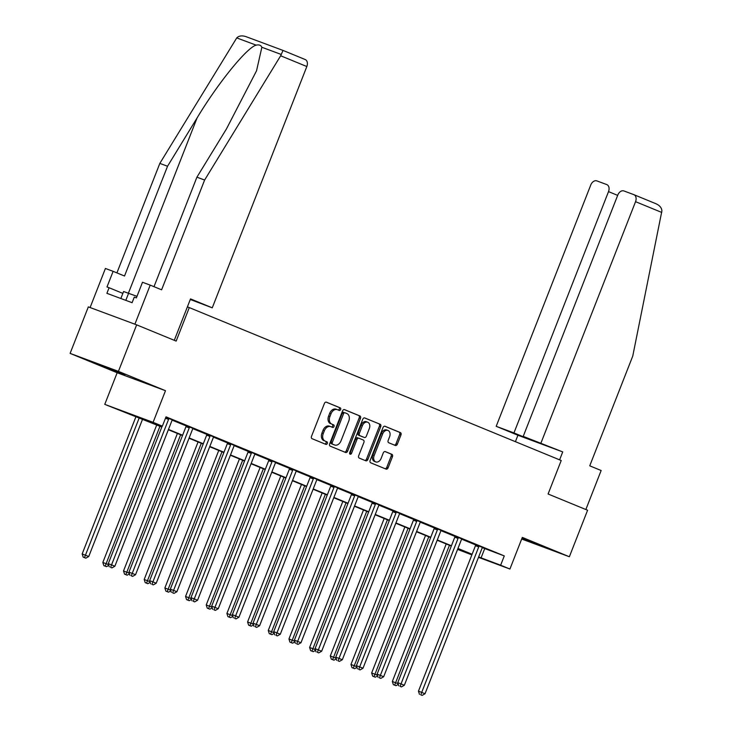 <?xml version="1.0" encoding="UTF-8"?>
<svg xmlns="http://www.w3.org/2000/svg" width="732" height="732" viewBox="0 0 732 732"><rect width="100%" height="100%" fill="white"/><g stroke="black" fill="none" stroke-linecap="round" stroke-linejoin="round"><path stroke-width="1.1" d="M340.645 409.517A1.373 0.988 110.4 0 0 340.234 407.861L326.417 402.179A1.958 1.409 110.4 0 0 326.38 402.17A1.958 1.409 110.4 0 0 324.395 403.469L311.512 436.345A1.958 1.409 110.4 0 0 312.097 438.706L325.923 444.388A1.373 0.988 110.4 0 0 326.93 441.826L325.136 441.094A6.277 4.502 110.4 0 1 323.26 433.536L324.34 430.8A6.277 4.502 110.4 0 1 330.69 426.628A6.277 4.502 110.4 0 1 330.791 426.665L332.584 427.406A1.373 0.988 110.4 0 0 333.582 424.844L331.797 424.112A6.277 4.502 110.4 0 1 329.922 416.554L330.992 413.818A6.277 4.502 110.4 0 1 337.342 409.646A6.277 4.502 110.4 0 1 337.443 409.682L339.236 410.423A1.373 0.988 110.4 0 0 340.645 409.517M338.184 409.984A1.373 0.988 110.4 0 0 338.934 407.376L326.115 402.106M324.871 443.958A1.373 0.988 110.4 0 0 325.621 441.341L325.136 441.094M331.532 426.966A1.373 0.988 110.4 0 0 332.273 424.359L331.797 424.112M521.879 538.514L539.173 545.011L522.072 538.02M124.998 374.61L100.302 365.14L124.998 374.61M395.335 445.468A1.958 1.409 110.4 0 0 395.362 445.477A1.958 1.409 110.4 0 0 397.348 444.168L400.962 434.954A1.958 1.409 110.4 0 0 400.377 432.585L385.023 426.28A1.958 1.409 110.4 0 0 384.995 426.262A1.958 1.409 110.4 0 0 383.01 427.57L370.127 460.437A1.958 1.409 110.4 0 0 370.712 462.798L386.066 469.111A1.958 1.409 110.4 0 0 386.103 469.121A1.958 1.409 110.4 0 0 388.079 467.821L392.453 456.686A1.958 1.409 110.4 0 0 391.867 454.316L385.297 451.617A1.958 1.409 110.4 0 0 385.261 451.607A1.958 1.409 110.4 0 0 383.275 452.907L381.116 458.433A5.243 3.761 110.4 0 1 375.8 461.919A5.243 3.761 110.4 0 1 374.153 455.569L382.635 433.93A5.243 3.761 110.4 0 1 387.942 430.443A5.243 3.761 110.4 0 1 389.589 436.794L388.18 440.399A1.958 1.409 110.4 0 0 388.765 442.759L395.335 445.468M482.361 547.673L504.284 555.917L500.642 565.214L509.92 569.029L478.481 557.345M136.655 324.852L118.428 371.362L70.107 353.391L88.334 306.882L136.655 324.852L176.156 341.085L189.286 307.596L561.215 460.51L548.094 493.999L587.595 510.241L569.368 556.75L522.309 537.407L509.92 569.029M70.107 353.391L117.166 372.744L165.487 390.705L118.428 371.362M165.487 390.705L153.089 422.337L162.367 426.152L142.777 418.869L161.937 426.738M504.284 555.917L166.018 416.847L162.367 426.152M360.501 418.311A1.958 1.409 110.4 0 0 359.915 415.95L344.562 409.646A1.958 1.409 110.4 0 0 344.534 409.627A1.958 1.409 110.4 0 0 342.549 410.936L329.665 443.802A1.958 1.409 110.4 0 0 330.251 446.163L345.605 452.477A1.958 1.409 110.4 0 0 345.632 452.486A1.958 1.409 110.4 0 0 347.618 451.187L360.501 418.311L359.192 417.826A1.958 1.409 110.4 0 0 358.607 415.465L344.26 409.572M364.792 417.963L380.146 424.267A1.958 1.409 110.4 0 1 380.732 426.628L367.848 459.504A1.958 1.409 110.4 0 1 365.863 460.803A1.958 1.409 110.4 0 1 365.835 460.794L359.266 458.095A1.958 1.409 110.4 0 1 358.68 455.734L363.905 442.403A1.958 1.409 110.4 0 0 363.319 440.042L358.964 438.248A1.958 1.409 110.4 0 0 358.927 438.239A1.958 1.409 110.4 0 0 356.942 439.539L351.506 453.419A1.373 0.988 110.4 0 1 349.686 452.669L362.779 419.253A1.958 1.409 110.4 0 1 364.765 417.945A1.958 1.409 110.4 0 1 364.792 417.963L364.728 417.935M521.678 539.017L569.368 556.75M189.286 307.596L187.383 306.891M172.194 420.159L186.157 425.896M192.873 428.659L206.836 434.396M213.552 437.16L227.515 442.897M234.231 445.66L248.185 451.397M254.91 454.16L268.864 459.897M275.589 462.661L289.543 468.398M296.268 471.161L310.222 476.898M316.938 479.661L330.901 485.408M337.617 488.162L351.58 493.908M358.296 496.671L372.259 502.408M378.975 505.172L392.938 510.909M399.654 513.672L413.607 519.409M420.333 522.172L434.286 527.909M441.012 530.673L454.965 536.41M461.691 539.173L475.644 544.91M165.88 417.194L172.377 419.921M193.056 428.421L186.175 425.64M213.735 436.922L206.854 434.14M234.414 445.422L227.533 442.64M255.093 453.922L248.212 451.141M275.763 462.423L268.891 459.641M296.442 470.923L289.57 468.141M317.121 479.423L310.249 476.642M337.8 487.933L330.928 485.142M358.479 496.433L351.598 493.643M379.158 504.934L372.277 502.143M399.837 513.434L392.956 510.643M420.516 521.934L413.635 519.153M441.186 530.435L434.314 527.653M461.865 538.935L454.993 536.153M482.544 547.435L475.672 544.654M471.866 554.883L457.582 549.412M161.818 427.049L104.767 404.366L153.089 422.337M117.166 372.744L104.767 404.366M478.646 556.942L500.642 565.214M168.479 429.428L182.616 435.238M189.149 437.928L203.295 443.748M209.828 446.428L223.974 452.248M230.507 454.929L244.653 460.748M251.186 463.429L265.332 469.249M271.865 471.93L286.011 477.749M292.544 480.43L306.681 486.249M313.223 488.939L327.36 494.75M333.902 497.44L348.039 503.25M354.572 505.94L368.718 511.75M375.251 514.44L389.397 520.251M395.93 522.941L410.076 528.751M416.609 531.441L430.755 537.251M437.288 539.942L451.434 545.761M457.967 548.442L472.103 554.261M457.656 549.238L471.911 554.536L457.848 548.753M451.305 546.063L437.169 540.253M430.626 537.562L416.49 531.752M409.957 529.062L395.811 523.252M389.278 520.562L375.132 514.752M368.599 512.061L354.453 506.251M347.92 503.561L333.774 497.742M327.241 495.061L313.095 489.241M306.562 486.56L292.425 480.741M285.883 478.06L271.746 472.241M265.204 469.56L251.067 463.74M244.534 461.05L230.388 455.24M223.855 452.55L209.709 446.74M203.176 444.05L189.03 438.239M182.497 435.549L168.351 429.739M484.694 548.634L481.052 557.93M337.242 409.609L336.144 409.197A6.277 4.502 110.4 0 0 336.043 409.161A6.277 4.502 110.4 0 0 329.684 413.333L330.992 413.818M330.489 423.627A6.277 4.502 110.4 0 1 328.613 416.069L329.684 413.333M330.59 426.591L329.482 426.18A6.277 4.502 110.4 0 0 329.382 426.143A6.277 4.502 110.4 0 0 323.032 430.315L324.34 430.8M323.828 440.609A6.277 4.502 110.4 0 1 321.961 433.051L323.032 430.315M344.598 452.065A1.958 1.409 110.4 0 0 346.318 450.702L359.192 417.826M344.992 412.784A1.373 0.988 110.4 0 0 343.583 413.69L332.273 442.54A1.373 0.988 110.4 0 0 332.685 444.196L334.57 444.974A6.277 4.502 110.4 0 0 334.67 445.01A6.277 4.502 110.4 0 0 341.021 440.838L348.752 421.12A6.277 4.502 110.4 0 0 346.877 413.562L344.992 412.784M343.665 412.29L343.683 412.299A1.373 0.988 110.4 0 0 342.274 413.205L343.583 413.69M333.472 444.562A6.277 4.502 110.4 0 1 333.371 444.525A6.277 4.502 110.4 0 1 333.261 444.489L331.376 443.711A1.373 0.988 110.4 0 1 330.965 442.055L342.274 413.205M364.49 417.89L380.146 424.267M364.829 460.382A1.958 1.409 110.4 0 0 366.549 459.019L379.432 426.143A1.958 1.409 110.4 0 0 378.847 423.782M357.619 437.754L357.655 437.763A1.958 1.409 110.4 0 0 357.619 437.754A1.958 1.409 110.4 0 0 355.633 439.054L350.198 452.934L351.506 453.419M349.603 453.712A1.373 0.988 110.4 0 0 350.198 452.934M369.321 428.568A5.243 3.761 110.4 0 0 367.674 422.218A5.243 3.761 110.4 0 0 362.367 425.704L359.375 433.335A1.958 1.409 110.4 0 0 359.961 435.696L364.316 437.48A1.958 1.409 110.4 0 0 364.353 437.498A1.958 1.409 110.4 0 0 366.339 436.19L369.321 428.568M367.674 422.218L366.366 421.733A5.243 3.761 110.4 0 0 361.059 425.219L362.367 425.704M363.081 437.022A1.958 1.409 110.4 0 1 363.045 437.013A1.958 1.409 110.4 0 0 363.045 437.013L358.653 435.211A1.958 1.409 110.4 0 1 358.067 432.841L361.059 425.219M387.942 430.443L386.633 429.959A5.243 3.761 110.4 0 0 381.326 433.445L382.635 433.93M375.8 461.919L374.5 461.435A5.243 3.761 110.4 0 1 372.844 455.084L381.326 433.445M385.059 468.7A1.958 1.409 110.4 0 0 386.78 467.336L391.144 456.192A1.958 1.409 110.4 0 0 390.559 453.831L384.995 451.543M394.328 445.047A1.958 1.409 110.4 0 0 396.049 443.683L399.663 434.46A1.958 1.409 110.4 0 0 399.077 432.1L384.73 426.207M136.042 416.453L82.158 553.95L88.737 556.521L142.584 419.143M139.263 417.78L84.491 557.628L83.192 557.144L85.818 558.168L84.491 557.628M88.737 556.521L85.818 558.168M83.192 557.144L82.158 553.95M162.193 426.088L108.281 563.658L111.548 564.875L168.561 419.39A1.995 1.437 110.4 0 0 168.735 418.658L168.763 418.347M110.614 567.337L111.941 567.886L110.614 567.337L111.548 564.875L114.86 566.239L171.874 420.754A1.995 1.437 110.4 0 1 172.24 420.095L172.432 419.857M108.281 563.658L109.306 566.852M111.941 567.886L114.86 566.239M136.985 296.35L123.589 291.528L120.853 298.51M125.812 300.358L128.649 293.129M280.658 55.769L283.028 50.417L305.098 59.493A5.993 4.182 112.3 0 1 305.189 59.521A5.993 4.182 112.3 0 1 306.827 66.53L280.658 55.769L204.621 180.045L161.607 289.808L150.206 285.123L134.898 324.194L90.1 307.541L105.408 268.47L113.121 271.334L106.991 286.962L109.086 287.74L106.899 293.322L132.099 302.691L134.285 297.11L136.381 297.887L142.502 282.259L150.206 285.123M154.004 286.688L196.917 177.181L226.463 128.896L256.539 70.794L261.864 47.26C260.931 45.201 259.037 44.496 256.173 45.146C247.059 47.287 217.651 83.521 197.073 117.971L167.536 166.255L124.513 276.019L113.121 271.334M196.917 177.181L204.621 180.045M246.062 36.673L283.019 50.417L246.062 36.673C242.082 35.328 238.971 35.749 236.738 37.918L159.832 163.392L167.536 166.255M159.832 163.392L116.91 272.899M190.283 299.489L212.262 307.824L306.827 66.53M174.289 340.316L190.521 298.894L212.262 307.824M122.857 293.404L109.086 287.74M540.985 442.97L635.55 201.675A5.993 4.182 -67.7 0 0 633.912 194.675A5.993 4.182 -67.7 0 0 633.821 194.639L623.893 190.942A5.993 4.182 -67.7 0 0 617.79 195.069L523.224 436.373L562.725 451.909L517.927 435.256L496.195 426.317L590.751 185.022A5.993 4.182 -67.7 0 1 596.864 180.895L606.782 184.583A5.993 4.182 -67.7 0 1 606.874 184.62L606.965 184.656M634.004 194.712L655.89 203.706C659.724 205.427 661.728 207.842 661.893 210.953L632.759 356.063L589.745 465.827L601.146 470.511L585.856 509.527M617.662 195.38L608.512 191.619L513.956 432.923L496.195 426.317M608.512 191.619A5.993 4.182 -67.7 0 0 606.874 184.62M526.006 437.516L523.224 436.373M525.878 437.828L513.956 432.923M515.41 441.68L517.927 435.256M559.614 459.852L562.725 451.909M655.89 203.706L633.912 194.675M156.721 424.953L102.837 562.451L108.611 564.692M159.942 426.28L105.17 566.129L103.862 565.644L106.497 566.669L105.17 566.129M108.83 565.36L106.497 566.669M103.862 565.644L102.837 562.451M177.4 433.454L123.516 570.951L129.29 573.193M180.621 434.781L125.849 574.629L124.541 574.144L127.176 575.178L125.849 574.629M129.509 573.861L127.176 575.178M124.541 574.144L123.516 570.951M189.24 427.891L185.974 426.674L128.96 572.159L132.227 573.376L189.24 427.891A1.995 1.437 110.4 0 0 189.414 427.159L189.442 426.848M131.293 575.837L132.62 576.386L131.293 575.837L132.227 573.376L135.539 574.739L192.553 429.254A1.995 1.437 110.4 0 1 192.919 428.595L193.102 428.357M185.974 426.674A1.995 1.437 110.4 0 0 186.148 425.942L186.184 425.557M128.96 572.159L129.985 575.352M132.62 576.386L135.539 574.739M209.919 436.391L206.653 435.174L149.639 580.659L152.906 581.876L209.919 436.391A1.995 1.437 110.4 0 0 210.093 435.659L210.121 435.348M151.972 584.337L153.29 584.886L151.972 584.337L152.906 581.876L156.218 583.239L213.232 437.754A1.995 1.437 110.4 0 1 213.598 437.096L213.781 436.858M206.653 435.174A1.995 1.437 110.4 0 0 206.827 434.442L206.863 434.058M149.639 580.659L150.664 583.852M153.29 584.886L156.218 583.239M198.079 441.954L144.195 579.451L149.969 581.702M201.3 443.281L146.528 583.13L145.22 582.645L147.855 583.678L146.528 583.13M150.179 582.361L147.855 583.678M145.22 582.645L144.195 579.451M218.758 450.464L164.874 587.952L170.648 590.202M221.979 451.781L167.207 591.63L165.899 591.145L168.534 592.179L167.207 591.63M170.858 590.861L168.534 592.179M165.899 591.145L164.874 587.952M239.437 458.964L185.553 596.452L191.327 598.703M242.658 460.282L187.886 600.13L186.578 599.645L189.213 600.679L187.886 600.13M191.537 599.362L189.213 600.679M186.578 599.645L185.553 596.452M230.598 444.891L227.332 443.674L170.318 589.168L173.576 590.376L230.598 444.891A1.995 1.437 110.4 0 0 230.772 444.159L230.8 443.848M172.642 592.838L173.969 593.387L172.642 592.838L173.576 590.376L176.897 591.74L233.911 446.255A1.995 1.437 110.4 0 1 234.277 445.596L234.46 445.358M227.332 443.674A1.995 1.437 110.4 0 0 227.506 442.942L227.542 442.558M170.318 589.168L171.343 592.353M173.969 593.387L176.897 591.74M251.268 453.392L248.011 452.175L190.988 597.669L194.255 598.877L251.268 453.392A1.995 1.437 110.4 0 0 251.451 452.66L251.479 452.358M193.321 601.338L194.648 601.887L193.321 601.338L194.255 598.877L197.567 600.24L254.59 454.755A1.995 1.437 110.4 0 1 254.956 454.096L255.139 453.858M248.011 452.175A1.995 1.437 110.4 0 0 248.185 451.443L248.221 451.058M190.988 597.669L192.022 600.853M194.648 601.887L197.567 600.24M271.947 461.892L268.69 460.675L211.667 606.169L214.934 607.377L271.947 461.892A1.995 1.437 110.4 0 0 272.13 461.16L272.158 460.858M214 609.847L215.327 610.387L214 609.847L214.934 607.377L218.246 608.74L275.269 463.255A1.995 1.437 110.4 0 1 275.635 462.597L275.818 462.359M268.69 460.675A1.995 1.437 110.4 0 0 268.864 459.943L268.9 459.559M211.667 606.169L212.692 609.363M215.327 610.387L218.246 608.74M260.116 467.464L206.232 604.952L212.005 607.203M263.337 468.782L208.565 608.631L207.257 608.146L209.883 609.18L208.565 608.631M212.216 607.862L209.883 609.18M207.257 608.146L206.232 604.952M292.626 470.392L289.36 469.185L232.346 614.67L235.613 615.877L292.626 470.392A1.995 1.437 110.4 0 0 292.809 469.66L292.837 469.358M234.679 618.348L236.006 618.888L234.679 618.348L235.613 615.877L238.925 617.241L295.938 471.756A1.995 1.437 110.4 0 1 296.314 471.106L296.497 470.859M289.36 469.185A1.995 1.437 110.4 0 0 289.543 468.443L289.579 468.059M232.346 614.67L233.371 617.863M236.006 618.888L238.925 617.241M280.795 475.965L226.911 613.462L232.685 615.703M284.016 477.291L229.235 617.131L227.936 616.646L230.562 617.68L229.235 617.131M232.895 616.371L230.562 617.68M227.936 616.646L226.911 613.462M313.305 478.893L310.039 477.685L253.025 623.17L256.292 624.387L313.305 478.893A1.995 1.437 110.4 0 0 313.479 478.161L313.516 477.859M255.358 626.848L256.685 627.388L255.358 626.848L256.292 624.387L259.604 625.741L316.617 480.256A1.995 1.437 110.4 0 1 316.993 479.606L317.176 479.359M310.039 477.685A1.995 1.437 110.4 0 0 310.222 476.944L310.258 476.559M253.025 623.17L254.05 626.363M256.685 627.388L259.604 625.741M301.465 484.465L247.581 621.962L253.354 624.204M304.686 485.792L249.914 625.631L248.615 625.146L251.241 626.18L249.914 625.631M253.574 624.872L251.241 626.18M248.615 625.146L247.581 621.962M333.984 487.393L330.718 486.185L273.704 631.67L276.971 632.887L333.984 487.393A1.995 1.437 110.4 0 0 334.158 486.661L334.185 486.359M276.037 635.349L277.364 635.888L276.037 635.349L276.971 632.887L280.283 634.251L337.296 488.756A1.995 1.437 110.4 0 1 337.662 488.107L337.855 487.86M330.718 486.185A1.995 1.437 110.4 0 0 330.891 485.453L330.928 485.06M273.704 631.67L274.729 634.864M277.364 635.888L280.283 634.251M322.144 492.965L268.26 630.462L274.033 632.704M325.365 494.292L270.593 634.141L269.285 633.647L271.92 634.681L270.593 634.141M274.253 633.372L271.92 634.681M269.285 633.647L268.26 630.462M354.663 495.903L351.397 494.686L294.383 640.171L297.65 641.388L354.663 495.903A1.995 1.437 110.4 0 0 354.837 495.161L354.864 494.859M296.716 643.849L298.043 644.389L296.716 643.849L297.65 641.388L300.962 642.751L357.975 497.257A1.995 1.437 110.4 0 1 358.341 496.607L358.524 496.36M351.397 494.686A1.995 1.437 110.4 0 0 351.57 493.954L351.607 493.56M294.383 640.171L295.408 643.364M298.043 644.389L300.962 642.751M342.823 501.466L288.939 638.963L294.712 641.205M346.044 502.793L291.272 642.641L289.964 642.156L292.599 643.181L291.272 642.641M294.932 641.873L292.599 643.181M289.964 642.156L288.939 638.963M375.342 504.403L372.076 503.186L315.062 648.671L318.329 649.888L375.342 504.403A1.995 1.437 110.4 0 0 375.516 503.662L375.543 503.36M317.395 652.349L318.713 652.898L317.395 652.349L318.329 649.888L321.641 651.251L378.654 505.757A1.995 1.437 110.4 0 1 379.02 505.107L379.203 504.87M372.076 503.186A1.995 1.437 110.4 0 0 372.249 502.454L372.286 502.061M315.062 648.671L316.087 651.864M318.713 652.898L321.641 651.251M363.502 509.966L309.618 647.463L315.391 649.705M366.723 511.293L311.951 651.141L310.642 650.657L313.278 651.681L311.951 651.141M315.602 650.373L313.278 651.681M310.642 650.657L309.618 647.463M396.021 512.903L392.755 511.686L335.741 657.171L338.998 658.388L396.021 512.903A1.995 1.437 110.4 0 0 396.195 512.162L396.222 511.86M338.065 660.85L339.392 661.399L338.065 660.85L338.998 658.388L342.32 659.752L399.333 514.267A1.995 1.437 110.4 0 1 399.699 513.608L399.882 513.37M392.755 511.686A1.995 1.437 110.4 0 0 392.928 510.954L392.965 510.57M335.741 657.171L336.766 660.365M339.392 661.399L342.32 659.752M384.181 518.466L330.297 655.963L336.07 658.205M387.402 519.793L332.63 659.642L331.322 659.157L333.957 660.182L332.63 659.642M336.281 658.873L333.957 660.182M331.322 659.157L330.297 655.963M416.7 521.404L413.434 520.187L356.411 665.672L359.677 666.889L416.7 521.404A1.995 1.437 110.4 0 0 416.874 520.672L416.901 520.361M358.744 669.35L360.071 669.899L358.744 669.35L359.677 666.889L362.99 668.252L420.012 522.767A1.995 1.437 110.4 0 1 420.378 522.108L420.561 521.87M413.434 520.187A1.995 1.437 110.4 0 0 413.607 519.455L413.644 519.07M356.411 665.672L357.445 668.865M360.071 669.899L362.99 668.252M404.86 526.967L350.976 664.464L356.749 666.706M408.081 528.294L353.309 668.142L352 667.657L354.636 668.682L353.309 668.142M356.96 667.374L354.636 668.682M352 667.657L350.976 664.464M437.37 529.904L434.113 528.687L377.09 674.172L380.356 675.389L437.37 529.904A1.995 1.437 110.4 0 0 437.553 529.172L437.58 528.861M379.423 677.85L380.75 678.399L379.423 677.85L380.356 675.389L383.669 676.752L440.691 531.267A1.995 1.437 110.4 0 1 441.057 530.609L441.24 530.371M434.113 528.687A1.995 1.437 110.4 0 0 434.286 527.955L434.323 527.571M377.09 674.172L378.115 677.365M380.75 678.399L383.669 676.752M425.539 535.467L371.655 672.964L377.428 675.215M428.76 536.794L373.988 676.643L372.68 676.158L375.306 677.192L373.988 676.643M377.639 675.874L375.306 677.192M372.68 676.158L371.655 672.964M458.049 538.404L454.782 537.187L397.769 682.672L401.035 683.889L458.049 538.404A1.995 1.437 110.4 0 0 458.232 537.672L458.259 537.361M400.102 686.351L401.429 686.9L400.102 686.351L401.035 683.889L404.348 685.253L461.361 539.768A1.995 1.437 110.4 0 1 461.736 539.109L461.919 538.871M454.782 537.187A1.995 1.437 110.4 0 0 454.965 536.455L455.002 536.071M397.769 682.672L398.794 685.866M401.429 686.9L404.348 685.253M446.218 543.967L392.334 681.465L398.107 683.715M449.439 545.294L394.658 685.143L393.358 684.658L395.985 685.692L394.658 685.143M398.318 684.374L395.985 685.692M393.358 684.658L392.334 681.465M478.728 546.905L475.461 545.688L418.448 691.182L421.714 692.39L478.728 546.905A1.995 1.437 110.4 0 0 478.902 546.173L478.938 545.862M420.781 694.851L422.108 695.4L420.781 694.851L421.714 692.39L425.027 693.753L482.04 548.268A1.995 1.437 110.4 0 1 482.415 547.609L482.598 547.371M475.461 545.688A1.995 1.437 110.4 0 0 475.644 544.956L475.681 544.571M418.448 691.182L419.473 694.366M422.108 695.4L425.027 693.753M338.934 407.376L340.234 407.861M325.621 441.341L326.93 441.826M332.273 424.359L333.582 424.844M328.613 416.069L329.922 416.554M321.961 433.051L323.26 433.536M346.318 450.702L347.618 451.187M358.607 415.465L359.915 415.95M330.965 442.055L332.273 442.54M331.376 443.711L332.685 444.196M333.261 444.489L334.57 444.974M379.432 426.143L380.732 426.628M366.549 459.019L367.848 459.504M355.633 439.054L356.942 439.539M358.067 432.841L359.375 433.335M358.653 435.211L359.961 435.696M372.844 455.084L374.153 455.569M390.559 453.831L391.867 454.316M391.144 456.192L392.453 456.686M386.78 467.336L388.079 467.821M399.077 432.1L400.377 432.585M399.663 434.46L400.962 434.954M396.049 443.683L397.348 444.168M168.561 419.39L165.469 418.237M168.735 418.658L165.743 417.542M281.308 54.488L261.864 47.26M256.173 45.146L236.738 37.918M128.457 293.065L197.073 117.971M661.719 212.426L635.55 201.675M189.414 427.159L186.148 425.942M210.093 435.659L206.827 434.442M230.772 444.159L227.506 442.942M251.451 452.66L248.185 451.443M272.13 461.16L268.864 459.943M292.809 469.66L289.543 468.443M313.479 478.161L310.222 476.944M334.158 486.661L330.891 485.453M354.837 495.161L351.57 493.954M375.516 503.662L372.249 502.454M396.195 512.162L392.928 510.954M416.874 520.672L413.607 519.455M437.553 529.172L434.286 527.955M458.232 537.672L454.965 536.455M478.902 546.173L475.644 544.956M336.043 409.161L337.342 409.646M329.382 426.143L330.69 426.628M333.371 444.525L334.67 445.01M305.189 59.521L283.019 50.417"/></g></svg>
